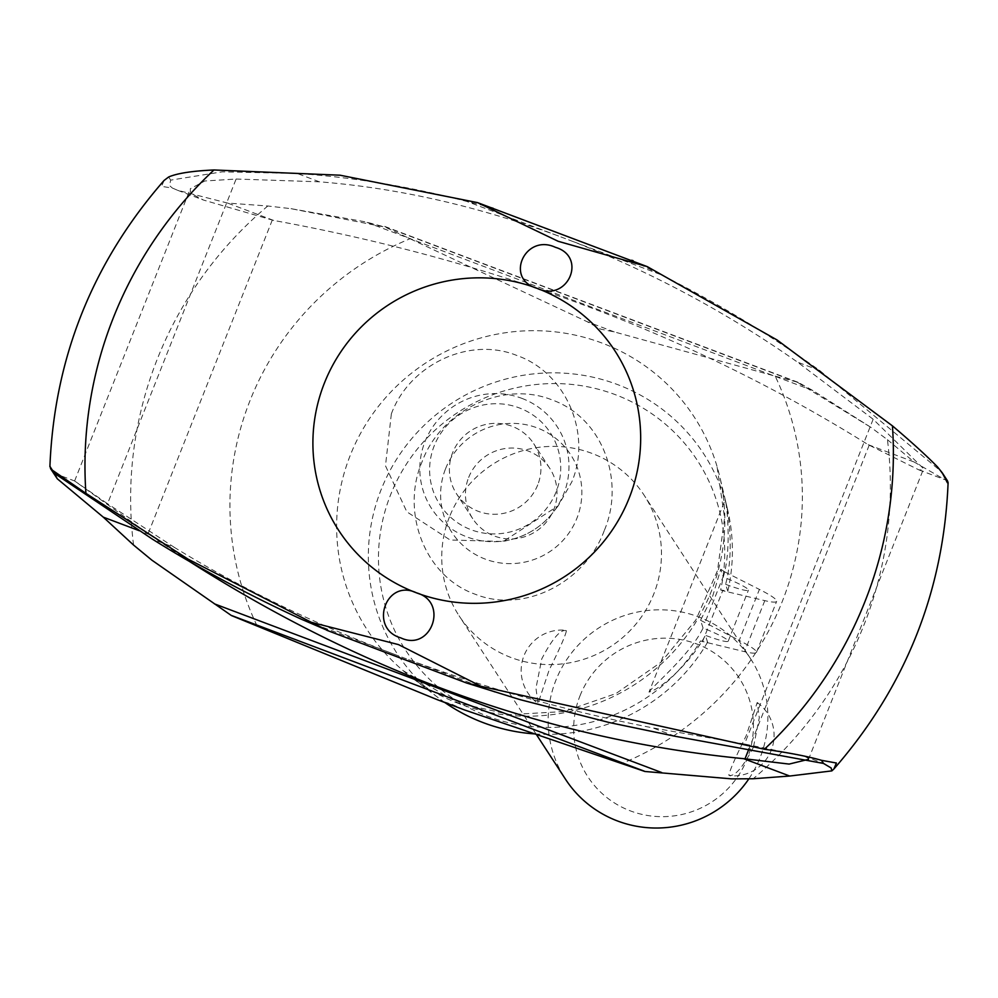 <?xml version="1.0" encoding="UTF-8"?>
<svg xmlns="http://www.w3.org/2000/svg" width="998" height="998" viewBox="0 0 998 998"><rect width="100%" height="100%" fill="white"/><g stroke="black" fill="none" stroke-linecap="round" stroke-linejoin="round"><path stroke-width="0.75" stroke-dasharray="4.99 3.74" d="M55.701 476.508L50.624 466.652L49.9 466.74M164.096 180.438L161.589 186.389L172.367 188.048L177.619 190.294L227.644 203.081L267.813 206L291.067 208.682L385.191 227.12L586.949 321.606L600.646 329.153L614.232 331.897L775.209 376.171A287.673 282.758 146.9 0 1 782.295 601.42A287.673 282.758 146.9 0 1 621.854 763.495M444.859 702.53A182.946 179.827 146.9 0 1 438.222 697.727A182.946 179.827 146.9 0 1 381.099 489.756A182.946 179.827 146.9 0 1 563.571 373.127A182.946 179.827 146.9 0 1 727.542 509.367A182.946 179.827 146.9 0 1 727.804 591.19L720.656 589.93A174.014 171.045 146.9 0 0 602.268 390.318A174.014 171.045 146.9 0 0 390.605 494.771A174.014 171.045 146.9 0 0 475.31 711A174.014 171.045 146.9 0 0 700.446 640.966L707.594 642.225L705.386 635.327C691.851 661.163 661.724 688.782 649.012 692.101L725.197 499.686C729.788 516.877 733.505 555.948 725.596 584.292L727.804 591.19M468.673 477.443A46.008 45.222 146.9 0 1 506.834 448.327A46.008 45.222 146.9 0 1 549.798 468.399A46.008 45.222 146.9 0 1 553.803 509.554A46.008 45.222 146.9 0 1 515.642 538.683A46.008 45.222 146.9 0 1 472.678 518.611A46.008 45.222 146.9 0 1 468.673 477.443M445.57 468.736A70.983 69.773 146.9 0 1 537.211 427.893A70.983 69.773 146.9 0 1 576.906 518.274A70.983 69.773 146.9 0 1 485.265 559.117A70.983 69.773 146.9 0 1 445.57 468.736M537.735 484.878A46.008 45.222 146.9 0 1 499.574 513.995A46.008 45.222 146.9 0 1 456.61 493.923A46.008 45.222 146.9 0 1 452.605 452.768A46.008 45.222 146.9 0 1 490.767 423.639A46.008 45.222 146.9 0 1 533.73 443.711A46.008 45.222 146.9 0 1 537.735 484.878M604.202 530.724C585.901 581.036 525.347 614.294 475.085 594.197C424.05 576.083 400.822 511.238 421.992 461.999C440.255 411.613 501.757 379.826 552.019 399.899C603.054 418.037 625.347 481.423 604.202 530.724M391.353 413.908L385.478 465.792L406.835 511.812L450.123 539.993L503.167 541.502L558.244 505.749L571.779 481.959C592.251 434.043 566.041 372.641 517.001 355.538C468.86 335.989 409.28 365.031 391.353 413.908M775.209 376.171L798.175 382.346L812.921 390.58L870.917 427.356L887.434 439.694A381.797 375.273 146.9 0 1 863.732 625.596A381.797 375.273 146.9 0 1 753.191 778.752M798.612 383.045L870.917 427.356M133.57 545.058A381.797 375.273 146.9 0 1 157.272 359.155A381.797 375.273 146.9 0 1 267.813 206M257.085 625.908A287.673 282.758 146.9 0 1 249.999 400.66A287.673 282.758 146.9 0 1 410.44 238.584M236.114 179.029L319.36 181.811C397.591 187.986 477.318 206.062 558.543 236.039L568.573 239.819C649.611 271.044 725.933 311.825 797.539 362.162L873.15 419.235L922.738 467.875L923.075 470.021L918.859 469.858L868.048 444.609C693.822 335.777 495.682 261.052 273.639 220.433L203.505 200.062L192.24 194.123L190.356 191.653L190.306 188.759L204.777 181L236.114 179.029L107.547 503.741L74.613 480.974L149.288 534.504L139.246 530.711M464.544 709.952L452.094 704.326L437.261 699.673M873.15 419.235L744.558 744.021L652.754 727.866C567.762 711.3 484.566 687.884 403.155 657.62L393.125 653.84C312.274 622.902 239.42 587.46 174.575 547.515L152.432 539.169M808.467 759.353L807.844 758.056L804.4 756.21L744.558 744.021M319.36 181.811L297.229 173.465L222.205 171.831L170.67 180.127L169.535 185.566L172.367 188.048M273.639 220.433L227.644 203.081M291.067 208.682L365.63 221.88L385.191 227.107M887.434 439.694L914.043 461.962L868.048 444.609M914.043 461.962L944.744 479.626L946.952 480.188L939.642 470.145L819.707 370.52C767.986 333.544 714.867 301.508 660.339 274.438L631.697 260.241M493.386 207.958L466.802 201.434C410.428 186.688 353.903 177.37 297.229 173.465M725.596 584.292A27.607 2.969 -158.4 0 0 748.413 590.167A27.607 2.969 -158.4 0 0 748.288 589.643A27.607 2.969 -158.4 0 0 723.263 577.019C731.996 549.162 726.594 502.381 725.197 499.686M649.012 692.101C654.688 683.992 690.204 654.7 703.054 628.054A27.607 2.969 21.6 0 1 728.078 640.679A27.607 2.969 21.6 0 1 728.203 641.215A27.607 2.969 21.6 0 1 705.386 635.327M703.054 628.054L700.559 620.282L712.709 596.105L720.768 569.247L723.263 577.019M449.437 516.964A110.429 108.545 -33.1 0 0 459.055 615.741A110.429 108.545 -33.1 0 0 562.161 663.92A110.429 108.545 -33.1 0 0 653.765 594.022A110.429 108.545 -33.1 0 0 660.626 567.288A110.429 108.545 -33.1 0 0 644.147 495.245A110.429 108.545 -33.1 0 0 541.041 447.067A110.429 108.545 -33.1 0 0 449.437 516.964M566.427 630.761C560.839 628.815 552.63 638.171 541.789 658.817L535.951 688.208L538.034 703.453L549.125 670.082C559.629 648.937 565.404 635.826 566.427 630.761L565.492 630.249A40.494 40.494 0 0 0 538.034 703.453M748.887 778.802A110.429 108.545 -33.1 0 0 760.164 757.445A110.429 108.545 -33.1 0 0 750.546 658.668A110.429 108.545 -33.1 0 0 647.44 610.489A110.429 108.545 -33.1 0 0 555.836 680.386A110.429 108.545 -33.1 0 0 565.454 779.164M753.453 747.14C742.624 767.799 734.416 777.155 728.827 775.209C729.85 770.132 735.613 757.033 746.13 735.888L757.208 702.517L759.291 717.749L753.453 747.14M757.208 702.517A40.494 40.494 0 0 1 729.75 775.72L728.827 775.209M579.963 695.905A90.331 88.785 146.9 0 1 696.604 643.922A90.331 88.785 146.9 0 1 747.115 758.954A90.331 88.785 146.9 0 1 630.486 810.925A90.331 88.785 146.9 0 1 579.963 695.905M702.492 641.726L722.702 590.691L764.792 600.634A57.971 6.238 -158.4 0 0 776.644 601.357A57.971 6.238 -158.4 0 0 776.382 600.235A57.971 6.238 -158.4 0 0 759.403 589.419L739.206 640.454A57.971 6.238 21.6 0 1 756.172 651.282A57.971 6.238 21.6 0 1 756.447 652.393A57.971 6.238 21.6 0 1 744.583 651.669L700.446 640.966M700.559 620.282L739.206 640.454M720.768 569.247L724.997 572.016L704.8 623.051M724.997 572.016L759.403 589.419M722.702 590.691L720.656 589.93M707.594 642.225A182.946 179.827 146.9 0 1 535.277 733.954M149.288 534.504L189.47 561.462M674.91 736.225L652.754 727.866M174.575 547.515L107.547 503.741M819.707 370.52L797.539 362.162M614.232 331.897L586.949 321.606M869.208 445.145L749.011 748.712M272.304 220.022L148.053 533.843M946.94 480.188L947.526 480.911M521.842 398.352A74.962 73.677 146.9 0 1 563.758 493.798A74.962 73.677 146.9 0 1 553.329 512.124L553.329 512.124A74.962 73.677 146.9 0 1 511.238 539.531L511.238 539.531A74.962 73.677 146.9 0 1 466.977 536.936A74.962 73.677 146.9 0 1 425.048 441.49A74.962 73.677 146.9 0 1 521.842 398.352M556.136 491.814A65.893 64.77 146.9 0 1 471.056 529.726A65.893 64.77 146.9 0 1 434.205 445.819A65.893 64.77 146.9 0 1 519.284 407.908A65.893 64.77 146.9 0 1 556.136 491.814M459.329 703.765A195.084 191.753 146.9 0 1 411.151 677.118A195.084 191.753 146.9 0 1 403.08 670.619A195.084 191.753 146.9 0 1 350.236 455.362A195.084 191.753 146.9 0 1 602.131 343.1A195.084 191.753 146.9 0 1 716.976 466.253A195.084 191.753 146.9 0 1 719.658 476.258A195.084 191.753 146.9 0 1 711.225 591.502A195.084 191.753 146.9 0 1 459.329 703.765M812.921 390.58L365.63 221.88M764.792 600.634L744.583 651.669M393.125 653.84L301.384 619.234M494.921 692.225L403.155 657.62M660.339 274.438L568.573 239.819M558.543 236.039L466.802 201.434M798.076 382.571L385.478 226.958M170.67 180.127L168.637 176.995M939.642 470.145L937.609 467.014M472.678 518.611L456.61 493.923M558.244 505.761L553.329 512.124C542.388 526.008 528.366 535.14 511.238 539.531L503.167 541.502M74.613 480.974L190.306 188.759M403.08 670.619L458.045 702.979L510.04 714.63L564.12 711.512L615.916 693.585L661.075 662.198L695.843 619.983L717.512 570.532L724.623 517.925L716.976 466.253M177.619 190.294L203.505 200.062M384.717 226.409L798.175 382.346M918.859 469.871L944.744 479.626M727.542 509.367L719.658 476.258M536.225 734.266L459.055 615.741M756.447 652.393L776.644 601.357M750.546 658.668L644.147 495.245M438.222 697.727L411.151 677.118M728.203 641.215L748.413 590.167M804.4 756.21L824.934 763.944M54.104 473.227L74.638 480.974M808.392 759.678L923.075 470.021M549.798 468.399L533.73 443.711"/><path stroke-width="1.5" d="M942.312 472.89L947.526 480.899L948.1 482.645L947.376 482.758L942.312 472.89L937.609 467.014C926.868 456.011 911.81 442.301 892.424 425.859M139.246 530.711L103.293 517.151L57.26 478.753L54.553 473.426L152.432 539.169C199.089 568.361 248.739 595.058 301.384 619.234L328.255 630.724L311.376 622.315L398.489 644.608L481.098 686.325L764.406 749.249C788.907 752.717 807.931 756.409 821.491 760.314L836.411 763.021L833.904 768.971L831.845 770.893L789.692 776.032L743.697 758.68L789.131 764.081L808.467 759.353M764.406 749.249A406.261 399.325 146.9 0 0 892.437 425.872L777.143 340.019L647.265 266.628L558.169 241.291L477.543 202.619L340.019 175.199L213.946 169.972C192.34 170.945 177.232 173.278 168.637 176.995L164.096 180.438C92.315 262.748 54.254 358.195 49.9 466.74L52.507 470.283L85.928 493.361M789.692 776.032L753.191 778.752L731.746 778.877L644.833 771.466L464.544 709.952L437.261 699.673L231.399 615.541L151.896 560.177L133.57 545.058L103.293 517.151M555.412 247.317C587.81 256.748 567.662 302.968 537.074 288.322A164.72 161.913 146.9 0 1 629.189 498.064A164.72 161.913 146.9 0 1 416.503 592.849C449.3 601.919 431.198 652.305 400.784 637.872C368.536 628.678 385.752 577.954 416.503 592.849A164.72 161.913 146.9 0 1 324.387 383.107A164.72 161.913 146.9 0 1 537.074 288.322C504.115 278.991 525.148 233.12 555.412 247.317M477.543 202.619L647.265 266.628M631.697 260.241L633.131 260.665M481.098 686.325L466.565 682.994L519.958 699.61L609.454 722.577L674.91 736.225L823.525 763.445L831.159 767.986L831.845 770.893M536.225 734.266L565.454 779.164A110.429 108.545 -33.1 0 0 748.887 778.802M535.277 733.954A182.946 179.827 146.9 0 1 444.859 702.53M189.47 561.462C365.917 674.049 550.646 739.792 743.697 758.68M57.273 478.753L50.474 468.499M213.946 169.972A406.261 399.325 146.9 0 0 85.915 493.349L188.198 559.217L311.376 622.315M731.746 778.877L644.833 771.466M231.399 615.541L151.896 560.177M749.011 748.712L744.957 758.967M661.686 772.539L214.395 603.84M644.234 771.142L231.623 615.529M54.553 473.414L52.507 470.283M823.525 763.445L821.491 760.314M326.82 630.299L466.565 682.994M833.904 768.971C905.685 686.649 943.746 591.203 948.1 482.645"/></g></svg>
